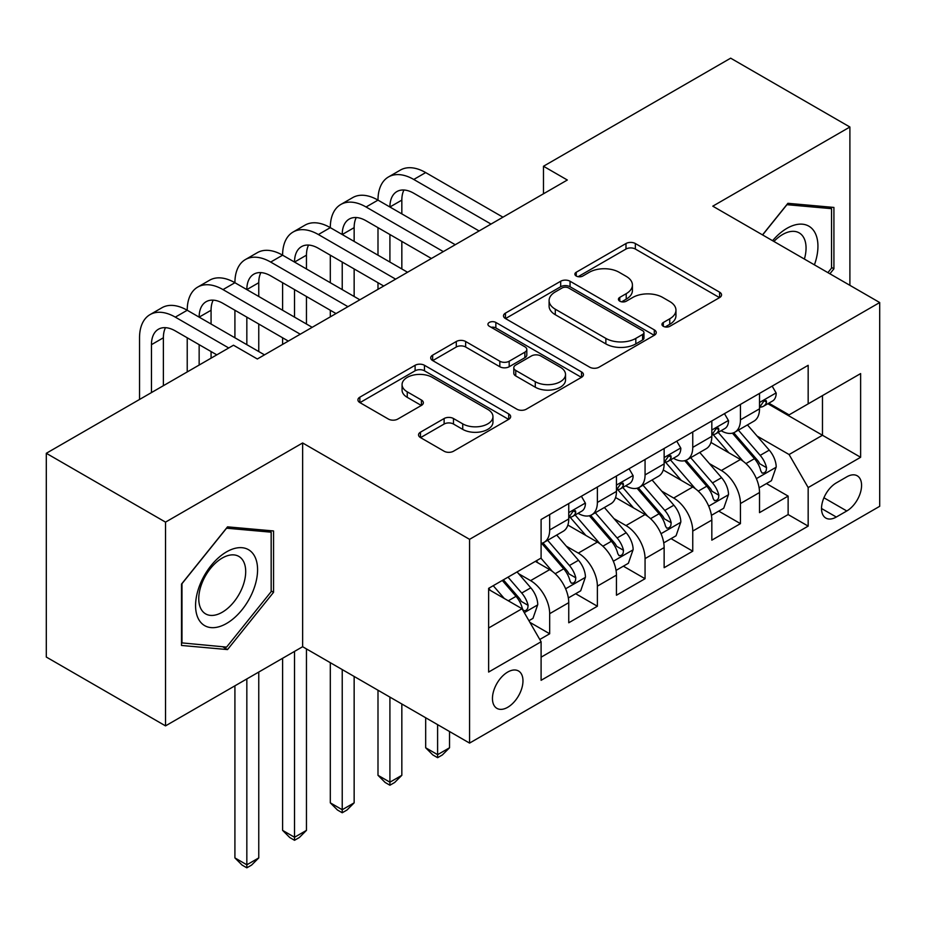 <?xml version="1.0" encoding="UTF-8"?>
<svg xmlns="http://www.w3.org/2000/svg" width="926" height="926" viewBox="0 0 926 926"><rect width="100%" height="100%" fill="white"/><g stroke="black" fill="none" stroke-linecap="round" stroke-linejoin="round"><path stroke-width="1.39" d="M663.317 326.299A4.63 2.674 0 0 0 669.868 326.299L719.606 297.582A6.621 3.82 0 0 0 721.551 294.885A6.621 3.82 0 0 0 719.606 292.176L635.352 243.526A6.621 3.82 0 0 0 625.988 243.526L576.25 272.244A4.63 2.674 0 0 0 574.884 274.142A4.63 2.674 0 0 0 576.25 276.029A4.63 2.674 0 0 0 582.801 276.029L589.237 272.313A21.182 12.235 0 0 1 619.193 272.313L626.219 276.365A21.182 12.235 0 0 1 632.423 285.011A21.182 12.235 0 0 1 626.219 293.669L619.783 297.385A4.63 2.674 0 0 0 618.429 299.272A4.63 2.674 0 0 0 619.783 301.17A4.63 2.674 0 0 0 626.335 301.17L632.771 297.454A21.182 12.235 0 0 1 662.727 297.454L669.753 301.506A21.182 12.235 0 0 1 675.957 310.152A21.182 12.235 0 0 1 669.753 318.799L663.317 322.514A4.63 2.674 0 0 0 661.963 324.413A4.63 2.674 0 0 0 663.317 326.299L663.317 322.514M507.714 707.29A21.587 12.466 120 0 0 521.813 688.273A21.587 12.466 120 0 0 518.502 670.98A21.587 12.466 120 0 0 507.714 672.056A21.587 12.466 120 0 0 493.616 691.074A21.587 12.466 120 0 0 496.915 708.367A21.587 12.466 120 0 0 507.714 707.29M420.485 432.176A6.621 3.82 0 0 0 418.54 434.884A6.621 3.82 0 0 0 420.485 437.581L444.121 451.228A6.621 3.82 0 0 0 453.485 451.228L508.721 419.339A6.621 3.82 0 0 0 510.654 416.642A6.621 3.82 0 0 0 508.721 413.934L424.455 365.284A6.621 3.82 0 0 0 415.103 365.284L359.855 397.173A6.621 3.82 0 0 0 357.922 399.882A6.621 3.82 0 0 0 359.855 402.579L388.411 419.073A6.621 3.82 0 0 0 397.775 419.073L421.411 405.426A6.621 3.82 0 0 0 423.356 402.717A6.621 3.82 0 0 0 421.411 400.02L407.255 391.837A17.71 10.221 0 0 1 402.069 384.614A17.71 10.221 0 0 1 412.996 375.169A17.71 10.221 0 0 1 432.303 377.38L487.77 409.408A17.71 10.221 0 0 1 492.956 416.642A17.71 10.221 0 0 1 482.029 426.087A17.71 10.221 0 0 1 462.734 423.865L453.485 418.529A6.621 3.82 0 0 0 444.121 418.529L420.485 432.176L420.485 437.581M302.64 442.964L165.523 522.125L46.3 453.289L46.3 657.043L165.523 725.88L302.64 646.718L469.563 743.092L469.563 539.337L302.64 442.964L302.64 646.718M849.894 285.335L849.894 127.012L712.777 206.174L879.7 302.536L469.563 539.337M849.894 127.012L730.66 58.176L543.481 166.252L543.481 193.777M46.3 453.289L233.491 345.224L257.335 358.987L567.325 180.014L543.481 166.252M589.7 367.182A6.621 3.82 0 0 0 599.064 367.182L654.3 335.281A6.621 3.82 0 0 0 656.245 332.584A6.621 3.82 0 0 0 654.3 329.876L570.046 281.238A6.621 3.82 0 0 0 560.681 281.238L505.446 313.127A6.621 3.82 0 0 0 503.501 315.824A6.621 3.82 0 0 0 505.446 318.532L589.7 367.182M491.15 327.306A4.63 2.674 0 0 1 495.85 327.954L495.85 322.445L581.516 371.905A6.621 3.82 0 0 1 583.449 374.613A6.621 3.82 0 0 1 581.516 377.31L526.281 409.199A6.621 3.82 0 0 1 516.916 409.199L432.65 360.561L432.65 355.156A6.621 3.82 0 0 0 430.717 357.853A6.621 3.82 0 0 0 432.65 360.561M432.65 355.156L456.286 341.497A6.621 3.82 0 0 1 465.651 341.497L499.832 361.233A6.621 3.82 0 0 0 509.184 361.233L524.868 352.181A6.621 3.82 0 0 0 526.813 349.472A6.621 3.82 0 0 0 524.868 346.775L489.298 326.23A4.63 2.674 0 0 1 487.933 324.343A4.63 2.674 0 0 1 490.792 321.866A4.63 2.674 0 0 1 495.85 322.445M539.777 639.496L549.674 633.778L529.892 622.353M518.629 573.726L530.598 580.637A26.981 15.58 60 0 1 549.674 613.683L568.749 602.664L568.749 622.77L597.374 606.241L575.671 593.716M566.318 546.19L578.299 553.1A26.981 15.58 60 0 1 597.374 586.146L616.45 575.127L616.45 595.233L645.063 578.715L623.36 566.18M614.007 518.653L625.988 525.574A26.981 15.58 60 0 1 645.063 558.61L664.139 547.602L664.139 567.696L692.752 551.178L671.049 538.643M661.696 491.127L673.677 498.038A26.981 15.58 60 0 1 692.752 531.073L711.828 520.065L711.828 540.159L740.441 523.641L740.441 503.547A26.981 15.58 -120 0 0 721.366 470.501L709.397 463.59M718.738 511.117L740.441 523.641M568.749 602.664A26.981 15.58 -120 0 0 549.674 569.629L535.367 561.364M616.45 575.127A26.981 15.58 -120 0 0 597.374 542.092L567.881 525.065M664.139 547.602A26.981 15.58 -120 0 0 645.063 514.555L615.57 497.528M711.828 520.065A26.981 15.58 -120 0 0 692.752 487.018L663.259 469.991M846.792 476.832L836.305 482.897A20.904 12.073 120 0 0 822.647 501.313A20.904 12.073 120 0 0 825.842 518.074A20.904 12.073 120 0 0 836.305 517.032L846.792 510.978A20.904 12.073 120 0 0 860.451 492.551A20.904 12.073 120 0 0 857.245 475.802A20.904 12.073 120 0 0 846.792 476.832M469.563 743.092L879.7 506.302L879.7 302.536M488.639 628.002L522.021 608.718L541.097 641.764L541.097 680.309L808.167 526.118L808.167 487.574L789.091 454.527L757.086 436.053M541.097 641.764L488.639 672.056L488.639 588.346L541.097 558.054L541.097 519.509L808.167 365.319L808.167 403.863L860.624 373.583L860.624 457.282L808.167 487.574M578.044 513.305L578.299 513.455A26.981 15.58 60 0 0 591.783 514.787L610.859 503.779A26.981 15.58 -120 0 0 616.45 491.428L616.45 476.01M625.733 485.78L625.988 485.918A26.981 15.58 60 0 0 639.472 487.261L658.548 476.242A26.981 15.58 -120 0 0 664.139 463.891L664.139 448.473M673.422 458.243L673.677 458.382A26.981 15.58 60 0 0 687.161 459.724L706.237 448.705A26.981 15.58 -120 0 0 711.828 436.354L711.828 420.936M541.097 657.182L788.13 514.555L788.13 496.105L759.517 512.634L759.517 492.528A26.981 15.58 -120 0 0 740.441 459.493L710.948 442.454M721.111 430.706L721.366 430.856A26.981 15.58 -120 0 0 734.85 432.187A26.981 15.58 -120 0 0 740.441 419.837L740.441 404.419M734.85 432.187L753.926 421.168A26.981 15.58 -120 0 0 759.517 408.829L759.517 393.4M549.674 514.555L549.674 529.973A26.981 15.58 60 0 1 544.094 542.323A26.981 15.58 60 0 1 541.097 543.412M544.094 542.323L563.17 531.316A26.981 15.58 -120 0 0 568.749 518.965L568.749 503.536M597.374 487.018L597.374 502.436A26.981 15.58 60 0 1 591.783 514.787M645.063 459.481L645.063 474.911A26.981 15.58 60 0 1 639.472 487.261M692.752 431.956L692.752 447.374A26.981 15.58 60 0 1 687.161 459.724M692.752 531.073L692.752 551.178M645.063 558.61L645.063 578.715M597.374 586.146L597.374 606.241M549.674 613.683L549.674 633.778M522.021 608.718L488.639 589.445M789.091 454.527L822.473 435.255L822.473 395.61L860.624 373.583M767.851 403.724L860.624 457.282M768.812 403.169L789.091 414.883L808.167 403.863M165.523 522.125L165.523 725.88M766.439 483.58L788.13 496.105M788.13 514.555L808.167 526.118M829.904 273.795L833.921 268.795L833.921 207.436L787.899 203.315L762.515 234.891M181.508 645.457L227.53 649.577L273.552 592.316L273.552 530.957L227.53 526.848L181.508 584.098L181.508 645.457M831.536 267.417L833.921 268.795M271.168 590.938L273.552 592.316M222.668 646.765L227.53 649.577M665.169 326.959L669.753 324.308A21.182 12.235 0 0 0 675.957 315.662L675.957 310.152M632.423 285.011L632.423 290.521A21.182 12.235 0 0 1 626.219 299.167L621.635 301.818M719.525 297.64L635.352 249.036A6.621 3.82 0 0 0 625.988 249.036L578.102 276.689M654.219 335.339L570.046 286.736A6.621 3.82 0 0 0 560.681 286.736L505.527 318.579M642.598 334.471A4.63 2.674 0 0 0 643.964 332.584A4.63 2.674 0 0 0 642.598 330.686L568.645 287.986A4.63 2.674 0 0 0 562.082 287.986L555.299 291.91A21.182 12.235 0 0 0 549.095 300.556A21.182 12.235 0 0 0 555.299 309.203L605.859 338.395A21.182 12.235 0 0 0 635.815 338.395L642.598 334.471L642.598 339.981A4.63 2.674 0 0 0 643.964 338.094L643.964 332.584M549.095 300.556L549.095 306.066A21.182 12.235 0 0 0 555.299 314.713L555.299 309.203M642.598 339.981L635.815 343.905A21.182 12.235 0 0 1 605.859 343.905L555.299 314.713M432.743 360.608L456.286 347.007L456.286 341.497M526.813 349.472L526.813 354.982A6.621 3.82 0 0 1 524.868 357.691L509.184 366.742A6.621 3.82 0 0 1 499.832 366.742L465.651 347.007A6.621 3.82 0 0 0 456.286 347.007M495.85 327.954L581.424 377.368M535.286 381.709A17.71 10.221 0 0 0 554.581 383.92A17.71 10.221 0 0 0 565.52 374.474A17.71 10.221 0 0 0 560.334 367.24L540.784 355.966A6.621 3.82 0 0 0 531.42 355.966L515.747 365.018A6.621 3.82 0 0 0 513.803 367.715A6.621 3.82 0 0 0 515.747 370.423L535.286 381.709L535.286 387.207A17.71 10.221 0 0 0 554.581 389.429A17.71 10.221 0 0 0 565.52 379.984L565.52 374.474M513.803 367.715L513.803 373.224A6.621 3.82 0 0 0 515.747 375.933L515.747 370.423M535.286 387.207L515.747 375.933M492.956 416.642L492.956 422.14A17.71 10.221 0 0 1 482.029 431.585A17.71 10.221 0 0 1 462.734 429.375L453.485 424.039A6.621 3.82 0 0 0 444.121 424.039L420.566 437.628M402.069 384.614L402.069 390.112A17.71 10.221 0 0 0 407.255 397.347L407.255 391.837M421.33 405.472L407.255 397.347M508.629 419.385L424.455 370.794A6.621 3.82 0 0 0 415.103 370.794L359.948 402.636M759.123 487.805L771.439 480.687L776.208 466.924A17.872 10.313 -120 0 0 769.251 450.14L747.456 424.907M743.092 461.229L718.194 432.396M728.924 452.837L714.467 436.1A42.828 24.724 -120 0 0 713.136 434.607M732.42 433.16L754.47 458.671A17.872 10.313 60 0 1 760.836 470.987L762.133 473.105L764.552 472.769L766.172 470.802L766.554 467.688A17.872 10.313 -120 0 0 760.188 455.372L738.392 430.139M733.716 432.743L757.399 460.164A9.11 5.255 60 0 1 759.702 463.718L766.554 467.688M772.157 386.107L776.208 393.133A17.872 10.313 60 0 1 772.504 401.039L763.452 406.271A17.872 10.313 -120 0 0 766.554 402.15L766.184 400.564L763.95 401.004L760.836 405.449A17.872 10.313 60 0 1 759.517 407.996M139.537 399.465L139.537 337.782A50.583 29.204 60 0 1 150.012 314.632L161.934 307.745A50.583 29.204 60 0 1 187.226 310.256A50.583 29.204 60 0 1 197.701 287.095L209.623 280.208A50.583 29.204 60 0 1 234.915 282.719A50.583 29.204 60 0 1 245.39 259.558L257.312 252.682A50.583 29.204 60 0 1 282.604 255.182A50.583 29.204 60 0 1 293.091 232.032L305.013 225.145A50.583 29.204 60 0 1 330.304 227.646A50.583 29.204 60 0 1 340.78 204.496L352.702 197.608A50.583 29.204 60 0 1 377.993 200.12A50.583 29.204 60 0 1 388.469 176.959L400.391 170.071A50.583 29.204 60 0 1 425.682 172.583L502.945 217.182M388.469 176.959A50.583 29.204 60 0 1 413.76 179.459L491.023 224.069M760.119 407.104L760.188 407.104A17.872 10.313 -120 0 0 763.452 406.271M479.089 230.956L413.76 193.233A33.718 19.469 -120 0 0 396.895 191.566A33.718 19.469 -120 0 0 389.915 206.996L401.838 200.12L401.838 213.883M403.944 190.004A33.718 19.469 -120 0 0 401.838 200.12M389.915 234.533L389.915 262.07M401.838 241.42L401.838 268.945M377.993 289.329L377.993 282.719M377.993 255.182L377.993 227.646M814.417 264.848A43.835 25.315 120 0 0 786.938 228.34A43.835 25.315 120 0 0 772.585 240.702M804.393 259.06A33.197 19.168 120 0 0 799.184 232.877A33.197 19.168 120 0 0 782.597 234.521A33.197 19.168 120 0 0 773.904 241.466M762.619 234.938L786.938 204.681L831.536 208.663L831.536 268.112L827.902 272.638M828.573 206.949L831.536 208.663M253.423 590.059A43.835 25.315 120 0 0 242.068 547.706A43.835 25.315 120 0 0 199.727 585.255A43.835 25.315 120 0 0 211.07 627.608A43.835 25.315 120 0 0 253.423 590.059M242.554 586.968A33.197 19.168 120 0 0 238.815 556.399A33.197 19.168 120 0 0 201.903 583.334A33.197 19.168 120 0 0 205.63 613.892A33.197 19.168 120 0 0 242.554 586.968M181.982 643.13L181.982 583.681L226.569 528.202L271.168 532.184L271.168 591.645L226.569 647.112L181.508 642.852M268.204 530.482L271.168 532.184M711.423 515.342L723.75 508.224L728.519 494.449A17.872 10.313 -120 0 0 721.562 477.677L699.767 452.444M695.403 488.766L670.493 459.933M681.235 480.374L666.778 463.637A42.828 24.724 -120 0 0 665.447 462.143M684.731 460.697L706.769 486.208A17.872 10.313 60 0 1 713.147 498.524L714.444 500.642L716.863 500.295L718.472 498.338L718.865 495.213A17.872 10.313 -120 0 0 712.499 482.909L690.703 457.675M686.027 460.28L709.71 487.689A9.11 5.255 60 0 1 712.001 491.255L718.865 495.213M437.604 724.641L437.604 754.655L449.527 747.78L449.527 731.528M449.527 747.78L442.373 754.933L437.604 757.688L432.836 754.933L425.682 747.78L425.682 717.754M425.682 747.78L437.604 754.655L437.604 757.688M663.734 542.867L676.061 535.76L680.83 521.986A17.872 10.313 -120 0 0 673.862 505.202L652.078 479.981M647.714 516.303L622.804 487.47M633.534 507.899L619.089 491.174A42.828 24.724 -120 0 0 617.758 489.68M637.042 488.222L659.08 513.745A17.872 10.313 60 0 1 665.458 526.061L666.755 528.179L669.174 527.832L670.783 525.864L671.176 522.75A17.872 10.313 -120 0 0 664.81 510.434L643.014 485.212M638.338 487.805L662.021 515.226A9.11 5.255 60 0 1 664.312 518.791L671.176 522.75M389.915 697.104L389.915 782.192L401.838 775.305L401.838 703.992M401.838 775.305L394.684 782.47L389.915 785.225L385.147 782.47L377.993 775.305L377.993 690.229M377.993 775.305L389.915 782.192L389.915 785.225M616.045 570.404L628.372 563.286L633.141 549.523A17.872 10.313 -120 0 0 626.173 532.739L604.389 507.517M600.025 543.828L575.115 514.995M585.845 535.436L571.388 518.699A42.828 24.724 -120 0 0 570.069 517.217M589.353 515.759L611.392 541.282A17.872 10.313 60 0 1 617.769 553.586L619.066 555.704L621.473 555.369L623.094 553.401L623.487 550.287A17.872 10.313 -120 0 0 617.11 537.971L595.325 512.749M590.649 515.342L614.332 542.763A9.11 5.255 60 0 1 616.623 546.328L623.487 550.287M342.226 669.579L342.226 809.729L354.149 802.842L354.149 676.455M354.149 802.842L346.995 810.007L342.226 812.762L337.458 810.007L330.304 802.842L330.304 662.692M330.304 802.842L342.226 809.729L342.226 812.762M568.356 597.941L580.683 590.823L585.44 577.06A17.872 10.313 -120 0 0 578.484 560.276L556.7 535.043M552.324 571.365L540.923 558.158M538.156 562.973L536.304 560.82M541.664 543.296L563.702 568.807A17.872 10.313 60 0 1 570.069 581.123L571.377 583.241L573.784 582.905L575.405 580.938L575.798 577.824A17.872 10.313 -120 0 0 569.421 565.508L547.636 540.275M542.96 542.879L566.643 570.3A9.11 5.255 60 0 1 568.934 573.854L575.798 577.824M294.526 651.406L294.526 837.266L306.46 830.379L306.46 648.918M306.46 830.379L299.306 837.532L294.526 840.287L289.757 837.532L282.604 830.379L282.604 658.282M282.604 830.379L294.526 837.266L294.526 840.287M724.468 413.644L728.519 420.659A17.872 10.313 60 0 1 724.815 428.564L715.752 433.796A17.872 10.313 -120 0 0 718.865 429.687L718.495 428.101L716.261 428.541L713.147 432.986A17.872 10.313 60 0 1 711.828 435.533M340.78 204.496A50.583 29.204 60 0 1 366.071 206.996L377.993 200.12L455.245 244.719M366.071 206.996L443.322 251.606M712.43 434.641L712.499 434.641A17.872 10.313 -120 0 0 715.752 433.796M431.4 258.481L366.071 220.77A33.718 19.469 -120 0 0 349.206 219.092A33.718 19.469 -120 0 0 342.226 234.533L354.149 227.646L354.149 241.42M356.255 217.541A33.718 19.469 -120 0 0 354.149 227.646M342.226 262.07L342.226 289.595M354.149 268.945L354.149 296.482M330.304 316.854L330.304 310.256M330.304 282.719L330.304 255.182M676.779 441.181L680.83 448.196A17.872 10.313 60 0 1 677.126 456.101L668.063 461.333A17.872 10.313 -120 0 0 671.176 457.224L670.806 455.638L668.572 456.078L665.458 460.523A17.872 10.313 60 0 1 664.139 463.069M293.091 232.032A50.583 29.204 60 0 1 318.382 234.533L330.304 227.646L407.556 272.256M318.382 234.533L395.634 279.143M664.729 462.178L664.81 462.178A17.872 10.313 -120 0 0 668.063 461.333M383.711 286.018L318.382 248.295A33.718 19.469 -120 0 0 301.517 246.629A33.718 19.469 -120 0 0 294.526 262.07L306.46 255.182L306.46 268.945M308.566 245.077A33.718 19.469 -120 0 0 306.46 255.182M294.526 289.595L294.526 317.132M306.46 296.482L306.46 324.019M282.604 344.391L282.604 337.782M282.604 310.256L282.604 282.719M629.078 468.706L633.141 475.733A17.872 10.313 60 0 1 629.437 483.638L620.374 488.87A17.872 10.313 -120 0 0 623.487 484.749L623.105 483.164L620.871 483.615L617.769 488.06A17.872 10.313 60 0 1 616.45 490.595M245.39 259.558A50.583 29.204 60 0 1 270.681 262.07L282.604 255.182L359.867 299.793M270.681 262.07L347.945 306.668M617.04 489.704L617.11 489.704A17.872 10.313 -120 0 0 620.374 488.87M336.022 313.555L270.681 275.832A33.718 19.469 -120 0 0 253.828 274.165A33.718 19.469 -120 0 0 246.837 289.595L258.759 282.719L258.759 296.482M260.877 272.603A33.718 19.469 -120 0 0 258.759 282.719M246.837 317.132L246.837 344.669M258.759 324.019L258.759 351.556M234.915 337.782L234.915 310.256M581.389 496.243L585.44 503.269A17.872 10.313 60 0 1 581.748 511.175L572.685 516.407A17.872 10.313 -120 0 0 575.798 512.286L575.416 510.701L573.182 511.14L570.069 515.585A17.872 10.313 60 0 1 568.749 518.132M197.701 287.095A50.583 29.204 60 0 1 222.992 289.595L234.915 282.719L312.178 327.318M222.992 289.595L300.255 334.205M569.351 517.24L569.421 517.24A17.872 10.313 -120 0 0 572.685 516.407M288.333 341.092L222.992 303.369A33.718 19.469 -120 0 0 206.139 301.702A33.718 19.469 -120 0 0 199.148 317.132L211.07 310.256L211.07 324.019M213.188 300.14A33.718 19.469 -120 0 0 211.07 310.256M199.148 344.669L199.148 365.041M211.07 351.556L211.07 358.165M187.226 371.928L187.226 337.782M528.931 620.698L532.982 618.36L537.751 604.585A17.872 10.313 -120 0 0 530.795 587.813L517.078 571.921M504.265 598.474L493.234 585.695M490.467 590.51L488.639 588.38M502.286 580.463L516.014 596.344A17.872 10.313 60 0 1 522.38 608.66L523.688 610.778L526.095 610.431L527.716 608.475L528.109 605.349A17.872 10.313 -120 0 0 521.732 593.045L508.015 577.153M503.397 579.826L518.954 597.826A9.11 5.255 60 0 1 521.245 601.391L528.109 605.349M246.837 678.932L246.837 864.791L258.759 857.916L258.759 672.056M258.759 857.916L251.606 865.069L246.837 867.824L242.068 865.069L234.915 857.916L234.915 685.819M234.915 857.916L246.837 864.791L246.837 867.824M150.012 314.632A50.583 29.204 60 0 1 175.303 317.132L187.226 310.256L264.489 354.855M175.303 317.132L228.722 347.968M216.8 354.855L175.303 330.906A33.718 19.469 -120 0 0 158.439 329.228A33.718 19.469 -120 0 0 151.459 344.669L151.459 392.578M165.488 327.677A33.718 19.469 -120 0 0 163.381 337.782L163.381 385.691M530.598 580.637L549.674 569.629M578.299 553.1L597.374 542.092M625.988 525.574L645.063 514.555M673.677 498.038L692.752 487.018M721.366 470.501L740.441 459.493M740.441 419.837L759.517 408.829M549.674 529.973L568.749 518.965M597.374 502.436L616.45 491.428M645.063 474.911L664.139 463.891M692.752 447.374L711.828 436.354M740.441 503.547L759.517 492.528M823.92 497.771L846.792 510.978M821.512 508.501L836.305 517.032M669.753 324.308L669.753 318.799M619.783 301.17L619.783 297.385M626.219 299.167L626.219 293.669M576.25 276.029L576.25 272.244M625.988 249.036L625.988 243.526M635.352 249.036L635.352 243.526M719.606 297.582L719.606 292.176M505.446 318.532L505.446 313.127M560.681 286.736L560.681 281.238M570.046 286.736L570.046 281.238M654.3 335.281L654.3 329.876M605.859 343.905L605.859 338.395M635.815 343.905L635.815 338.395M465.651 347.007L465.651 341.497M499.832 366.742L499.832 361.233M509.184 366.742L509.184 361.233M524.868 357.691L524.868 352.181M581.516 377.31L581.516 371.905M444.121 424.039L444.121 418.529M453.485 424.039L453.485 418.529M462.734 429.375L462.734 423.865M421.411 405.426L421.411 400.02M359.855 402.579L359.855 397.173M415.103 370.794L415.103 365.284M424.455 370.794L424.455 365.284M508.721 419.339L508.721 413.934M756.392 478.638L776.092 467.271M760.188 455.372L769.251 450.14M745.939 463.59L754.47 458.671M776.092 392.925L759.517 402.486M425.682 172.583L413.76 179.459M764.251 400.819L766.554 402.15M708.703 506.175L728.403 494.797M712.499 482.909L721.562 477.677M698.25 491.127L706.769 486.208M661.014 533.712L680.714 522.333M664.81 510.434L673.862 505.202M650.561 518.664L659.08 513.745M613.325 561.237L633.014 549.87M617.11 537.971L626.173 532.739M602.872 546.201L611.392 541.282M565.624 588.774L585.325 577.407M569.421 565.508L578.484 560.276M555.172 573.738L563.702 568.807M728.403 420.462L711.828 430.023M716.562 428.356L718.865 429.687M680.714 447.987L664.139 457.56M668.873 455.881L671.176 457.224M633.014 475.524L616.45 485.097M621.184 483.418L623.487 484.749M585.325 503.061L568.749 512.622M573.483 510.955L575.798 512.286M524.278 612.642L537.636 604.933M521.732 593.045L530.795 587.813M508.293 600.8L516.014 596.344M163.381 337.782L151.459 344.669"/></g></svg>
